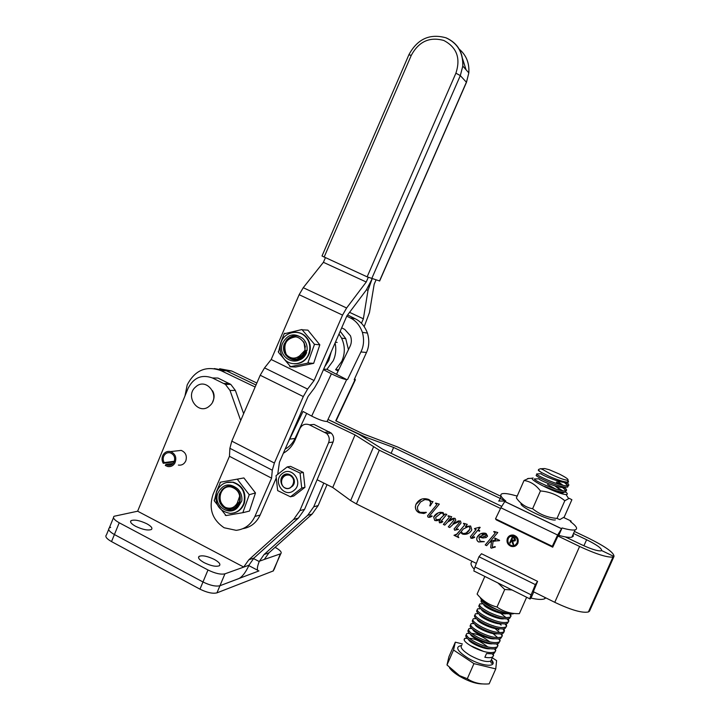 <?xml version="1.0" encoding="UTF-8"?>
<svg xmlns="http://www.w3.org/2000/svg" width="720" height="720" viewBox="0 0 720 720"><rect width="100%" height="100%" fill="white"/><g stroke="black" fill="none" stroke-linecap="round" stroke-linejoin="round"><path stroke-width="1.08" d="M204.165 562.671C199.323 559.917 197.631 557.82 199.098 556.353C202.374 555.129 207.423 556.146 214.254 559.395C219.123 562.14 220.824 564.255 219.357 565.74C216.117 566.964 211.05 565.947 204.165 562.671M135.648 526.32C131.256 523.845 129.735 521.955 131.076 520.641C134.514 519.408 139.761 520.443 146.826 523.764C151.236 526.23 152.775 528.138 151.434 529.479C148.032 530.712 142.767 529.668 135.648 526.32M174.393 461.268L164.205 462.591L163.26 463.311C161.694 460.53 161.631 457.731 163.071 454.914C164.916 452.025 167.427 450.918 170.595 451.584L181.197 450.396C185.661 452.331 187.2 455.814 185.823 460.845C184.221 464.121 181.746 465.534 178.38 465.066M212.571 390.78C214.317 393.867 214.551 397.098 213.273 400.455L212.688 401.652C214.587 397.998 214.542 394.371 212.571 390.78M137.637 511.209L243.774 567.081L249.021 565.191C245.826 572.184 242.469 576.63 238.95 578.547L219.942 585.729C215.757 586.701 210.096 585.45 202.977 581.976L114.408 534.546C109.422 531.702 107.721 529.497 109.296 527.922C107.721 529.497 109.422 531.702 114.408 534.546L119.232 522.774C114.228 519.948 112.509 517.779 114.066 516.276L137.637 511.209L188.163 388.179C193.707 377.568 201.807 374.166 212.445 377.964L225.387 384.363L230.013 390.465L240.687 420.534M283.374 453.195C288.684 450.18 292.608 445.734 295.155 439.866L299.853 428.679C302.04 424.602 305.235 423.324 309.42 424.836L326.673 433.512C329.211 436.113 329.859 439.155 328.617 442.638L299.853 510.651L293.634 519.453L248.787 559.827L243.909 566.748M212.445 377.964L217.962 378.054L230.787 384.39L235.368 390.429L243.648 413.685M309.42 424.836L314.046 424.44L331.128 433.017C333.648 435.591 334.287 438.597 333.063 442.044L304.578 509.337L298.413 518.049L253.989 558.018L249.165 564.867M119.232 522.774L207.99 569.979L202.977 581.976C210.096 585.45 215.757 586.701 219.942 585.729L224.928 573.84L243.774 567.081M224.928 573.84C220.77 574.731 215.127 573.453 207.99 569.979M327.033 484.659L318.159 505.566L312.174 514.017L268.983 552.807L264.285 559.449L280.773 553.734C282.114 552.312 280.224 550.17 275.094 547.317M323.793 483.057L313.731 506.799L307.683 515.331L264.087 554.508L259.209 561.537C256.86 567.585 256.77 570.717 258.939 570.924L219.942 585.729L216.954 592.857C212.751 593.874 207.09 592.641 199.98 589.158L111.519 541.593C106.542 538.74 104.85 536.517 106.443 534.906L108.693 529.407M274.095 569.52L280.305 553.968M280.773 553.734L273.105 570.996L216.954 592.857M273.582 570.744L273.105 570.996M199.98 589.158L202.977 581.976L114.408 534.546L111.519 541.593M113.481 517.707L109.296 527.922L110.673 527.364M515.43 544.896L517.077 542.916C518.031 539.487 516.825 537.174 513.477 535.959L510.012 536.589M517.023 542.952C517.977 539.523 516.771 537.201 513.423 535.995C511.056 535.662 509.319 536.553 508.23 538.668C507.285 541.845 508.338 544.131 511.38 545.508C513.918 546.084 515.799 545.238 517.023 542.952M507.42 538.272C506.304 542.016 507.528 544.707 511.101 546.354C514.125 547.074 516.375 546.066 517.842 543.348C518.967 539.262 517.527 536.508 513.522 535.095C510.741 534.726 508.698 535.788 507.42 538.272M509.544 535.806L507.474 538.236C506.358 541.98 507.582 544.671 511.155 546.318L515.961 545.652M494.091 531.486L497.781 532.539L490.176 541.512L495.414 539.874L495.801 539.514L494.937 538.092L499.626 540.378L493.092 541.377L492.336 546.831L492.642 547.362L495.063 546.57L495.306 547.038L491.247 548.172L490.68 547.524L491.481 541.818L489.465 542.358L486.657 545.67L485.199 544.95L494.964 533.403L494.568 532.089L493.659 531.774L494.091 531.486L493.659 531.774M479.727 527.211L480.186 527.436L478.134 529.893L479.736 530.667L479.466 531.279L477.693 530.415L471.969 537.219L472.086 537.678L474.453 536.841L474.687 537.282L471.051 538.245L470.358 536.706L476.019 529.605L474.696 528.498L479.727 527.211L478.476 527.958M448.164 515.754L451.737 516.762L448.38 520.965L451.044 519.174L453.825 518.193L455.148 518.427L455.823 520.263L452.979 523.818L458.406 520.902L460.503 521.046L461.043 523.053L456.021 529.056L458.559 529.227L454.761 530.244L454.095 528.93L459.117 523.017L459.378 522.153L458.766 521.73L453.249 524.205L449.73 527.544L448.29 526.842L453.978 520.02L453.807 519.246L452.934 519.129L447.723 521.955L444.789 525.123L443.358 524.421L449.226 517.365L448.164 515.754M435.645 503.055L439.317 504.108L429.417 516.006L429.84 516.609L431.847 515.79L432.108 516.303L429.435 517.347L428.094 517.176L427.536 515.862L436.779 504.684L435.645 503.055M323.46 369.657L331.407 373.788C338.328 377.244 343.413 379.17 346.671 379.566L327.042 421.506L355.032 434.925L379.305 450.216L356.409 503.919L476.361 563.418M532.593 591.318L554.769 602.316C571.104 610.047 582.318 613.26 588.402 611.964L589.518 611.154L588.897 610.848M379.305 450.216L500.526 508.464M557.28 535.734L579.6 546.462C596.07 554.085 607.194 557.613 612.972 557.046L613.98 556.479L589.518 611.154L613.98 556.479L601.578 550.53L601.011 550.836C597.618 551.169 591.111 549.108 581.481 544.653L565.326 536.904M432.999 501.525L430.128 505.971L430.236 504.513C430.902 502.551 430.335 501.075 428.544 500.085L424.89 499.572L420.525 501.993L417.672 506.439C417.033 509.076 417.888 511.038 420.237 512.343L426.384 512.433L423.873 513.486L419.193 512.802C416.673 511.578 415.395 509.562 415.359 506.745L415.908 504.396C418.869 499.176 423.18 497.538 428.823 499.491L431.685 501.615L432.999 501.525M445.122 514.026L446.814 514.359L440.649 521.748L440.757 522.225L442.557 521.406L442.8 521.838L439.722 522.855L439.065 521.496L440.532 519.489L435.348 520.65L434.673 520.398L433.683 516.996C435.15 514.359 437.355 512.784 440.298 512.271L443.115 512.559L444.231 515.079L445.122 514.026L444.231 515.079M463.608 523.296L467.262 524.34L465.444 526.5L470.628 525.978L471.825 529.866C469.737 533.466 466.695 534.888 462.699 534.123L460.476 532.431L457.794 535.743L458.784 537.642L453.987 535.284L457.155 533.961L463.923 525.906L464.634 524.925L463.608 523.296M482.823 538.011L479.34 537.147L478.971 537.993L480.168 541.251L484.326 541.656L478.638 541.98C476.847 540.9 476.316 539.361 477.054 537.363C478.827 534.141 481.527 532.746 485.145 533.187L486.162 533.565L487.584 536.157L486.162 537.543L482.823 538.011L479.34 537.147M219.663 368.739L231.651 370.98L226.386 370.809L256.005 385.002L226.386 370.809L214.254 368.559L226.386 370.809L221.004 370.647C206.163 365.4 194.895 370.161 187.2 384.921L184.968 395.964M317.106 479.745L332.748 487.485L350.667 500.58L356.409 503.919M355.032 434.925L332.748 487.485M221.004 370.647L255.141 387.018M501.597 506.313L382.797 449.307L359.163 434.421L327.996 419.481L365.49 437.085L365.184 437.805M429.804 505.755L430.236 504.513M430.308 504.486C430.965 502.524 430.407 501.048 428.616 500.058L428.544 500.085M428.616 500.058L424.89 499.572M424.962 499.545L423.927 499.833M425.124 512.55L425.907 512.199M425.016 513.126L419.193 512.802M419.265 512.775C416.745 511.551 415.467 509.535 415.431 506.718L415.908 504.396M415.98 504.369L421.623 499.122M430.731 516.384L431.856 515.799M430.812 516.951L429.435 517.347M429.507 517.32L428.094 517.176M428.166 517.149L427.536 515.862M427.608 515.826L436.779 504.684M436.851 504.657L436.221 503.73M436.293 503.703L435.465 503.46M441.45 522.09L442.566 521.424M441.567 522.576L439.47 522.756M439.542 522.729L439.065 521.496M439.128 521.469L439.875 520.272M439.938 520.245L440.532 519.489M439.821 519.822L436.662 520.731M436.734 520.704L434.673 520.398M434.745 520.371L433.683 516.996M433.755 516.969L438.372 512.793M441.117 513.027L435.609 517.509L436.212 519.696L439.659 519.318L443.538 515.511L442.908 513.126L440.145 513.342M443.538 515.511L442.845 513.153L441.045 513.054M439.659 519.318L443.475 515.538M451.044 519.174L448.38 520.965M451.107 519.138L451.845 518.778M458.469 520.875L452.979 523.818M458.073 529.506L454.59 530.181M454.653 530.145L454.095 528.93M454.158 528.894L459.117 523.017M459.387 522.603L459.378 522.153M459.198 521.82L457.902 521.811M457.965 521.784L456.138 522.468M449.766 527.499L448.29 526.842M448.362 526.815L453.978 520.02M454.041 519.993L453.807 519.246M453.87 519.219L452.934 519.129M452.997 519.102L451.458 519.615M444.825 525.078L443.358 524.421M443.421 524.385L449.019 517.644M449.289 517.338L448.74 516.375M448.803 516.339L447.912 516.123M468.135 533.511L462.15 533.889M462.222 533.853L460.476 532.431M458.82 537.597L453.987 535.284M455.904 535.167L463.923 525.906M463.986 525.87L464.634 524.925M464.697 524.898L464.265 524.016M464.328 523.989L463.428 523.701M466.236 532.962L470.07 528.993L469.449 526.572L465.921 526.95M463.383 528.957L461.124 531.657L462.87 533.484C466.11 533.61 468.486 532.116 470.007 529.029L469.386 526.608L468.765 526.392L463.383 528.957M479.484 531.234L477.693 530.415M474.165 537.597L472.158 538.362M472.212 538.326L470.898 538.182M470.961 538.146L470.358 536.706M470.421 536.67L476.019 529.605M476.082 529.569L474.426 528.822M484.326 541.647L478.638 541.98M478.701 541.944C476.91 540.864 476.379 539.325 477.117 537.327L477.054 537.363M477.117 537.327L480.375 533.925M486.225 537.516L482.877 537.975M485.109 536.58L486.216 535.464L485.613 533.97L482.067 534.411M485.55 534.006L479.682 536.571L482.391 537.165L486.162 535.491L485.613 533.97M495.855 539.478L494.64 538.443M499.374 540.693L494.514 540.999M494.577 540.963L493.092 541.377M495.306 547.038L491.247 548.172M491.31 548.136L490.68 547.524M490.743 547.488L491.481 541.818M491.535 541.782L489.465 542.358M486.702 545.625L485.199 544.95M485.262 544.914L494.964 533.403M495.252 532.998L494.568 532.089M494.631 532.053L493.713 531.738M513.819 538.137L512.676 537.579L511.776 539.631L512.892 540.18L514.971 539.928L513.873 538.11L512.676 537.579M515.025 539.892L513.873 538.11M510.273 543.042L509.76 542.79L512.433 536.697M513.603 544.671L511.551 540.225L510.255 543.096L509.706 542.826L512.406 536.688L514.971 538.038L515.52 540.198L513.477 541.134L512.622 540.81L513.621 544.734L512.946 544.41L511.497 540.261M514.935 540.936L512.622 540.81M347.607 314.937L355.266 318.789C360.747 321.462 364.806 326.223 367.434 333.072C369.504 340.2 369.189 346.662 366.489 352.467L354.186 379.701L355.005 379.719L335.763 420.786L363.213 433.917L397.728 447.039L501.273 496.494M574.425 531.432L588.33 538.074C605.682 546.687 614.232 552.816 613.98 556.479L601.578 550.53C601.866 548.451 596.88 544.851 586.602 539.73L573.516 533.475M231.651 370.98L256.851 383.031M498.609 501.03L505.764 501.093L393.624 447.453L391.122 453.303M393.624 447.453L365.49 437.085M346.671 379.566L326.916 369.306L333.207 360.792C335.799 355.068 336.42 349.128 335.088 342.981M331.191 351.909L328.779 360.504L324.711 366.786M326.916 369.306L323.676 369.171M340.191 331.272L345.744 338.652L348.444 349.668M339.003 333.99L341.586 338.148C345.132 345.798 345.195 353.529 341.793 361.332L335.619 369.675L338.13 370.971M338.688 369.801L335.619 369.675M285.138 449.136C289.476 446.733 292.761 443.187 294.993 438.507L306.675 413.433M327.042 421.506C323.676 421.389 318.555 419.58 311.679 416.088L303.021 411.48L287.685 443.277M355.005 379.719L354.843 378.234M347.517 379.575L360.909 351.963C363.834 346.086 364.329 339.552 362.394 332.352C359.874 325.431 355.842 320.625 350.298 317.925L346.779 316.152M336.519 419.967L335.772 420.786M341.676 327.852L344.745 329.409L350.487 335.817C351.765 339.66 351.612 343.188 350.028 346.401L336.681 373.959M290.466 496.8L293.769 496.008L304.956 487.314L303.318 472.446L290.529 466.353L287.208 466.929L300.078 473.076L301.725 488.052L290.466 496.8L277.65 490.599L276.03 475.704L287.208 466.929M293.85 490.491C304.164 483.075 291.933 465.318 282.249 473.58C272.016 480.96 284.103 498.681 293.85 490.491M290.385 487.791C283.419 491.904 277.317 480.114 283.347 475.299C289.431 470.394 298.332 480.222 292.509 486.126L290.052 487.935M291.78 476.649L294.111 479.448M303.318 472.446L300.078 473.076M304.956 487.314L301.725 488.052M286.578 474.129L284.859 475.326M170.595 451.584C175.509 453.879 176.931 457.731 174.861 463.122C173.115 465.867 170.739 467.001 167.724 466.533L165.294 465.471L165.906 464.4L167.904 465.273C170.424 465.678 172.413 464.733 173.871 462.438C175.608 457.929 174.411 454.716 170.289 452.817C167.661 452.268 165.582 453.195 164.052 455.598C162.855 457.947 162.9 460.278 164.205 462.591M173.178 463.428L165.906 464.4M174.159 461.88L163.26 463.311M195.651 386.946C206.424 376.587 221.175 396.441 209.628 405.873C198.765 416.142 184.212 396.306 195.651 386.946M325.395 257.715L323.406 262.314L303.246 287.694L299.151 294.696L271.197 359.505L264.537 367.893L260.208 375.246L231.813 441.135L229.887 448.299L229.455 456.3L213.093 494.253C208.467 508.482 212.157 519.651 224.154 527.76L236.169 530.334C244.719 529.344 250.965 524.709 254.916 516.429L260.118 515.052C256.491 522.747 250.749 527.292 242.883 528.669M260.118 515.052L276.129 478.296M277.74 474.255L279.441 462.222L308.07 396.459L314.505 387.9L318.708 380.574L346.896 315.882L366.336 289.989L372.123 278.856L367.992 290.412L366.525 289.737M368.271 277.353L366.246 282.006L323.406 262.314M366.246 282.006L346.617 307.998L342.549 315.108L314.082 380.502L271.197 359.505M314.082 380.502L307.593 389.088L303.3 396.558L274.374 463.032L272.295 470.214L271.575 478.152L229.455 456.3M271.575 478.152L254.916 516.429M361.422 323.271L363.375 318.816L349.551 312.336M363.375 318.816L367.992 290.412M376.029 279.981L374.184 284.202L369.477 312.525L364.185 326.592M295.821 336.834C286.191 338.436 282.924 344.133 286.02 353.934L286.695 354.969C290.718 358.83 295.02 359.145 299.592 355.905L304.848 350.451M289.476 337.896C284.211 342.378 283.05 347.733 286.002 353.961L286.695 354.969M306.648 352.557C304.344 358.011 300.501 360.684 295.146 360.567M307.17 348.768L306.882 350.784M306.117 352.368L306.351 350.766L305.181 350.532L303.939 342.054M304.785 350.433C303.57 354.618 301.014 356.958 297.117 357.462M306.261 350.748L301.86 356.616M300.879 357.075L297.009 357.507M300.033 357.669L297.387 357.345M299.997 357.696L297.936 357.075M227.781 486.855C219.474 488.484 217.251 501.705 224.442 506.736L225.423 507.402C230.472 509.292 234.423 507.825 237.294 503.01L239.742 495.936M221.607 490.671C218.529 496.899 219.474 502.263 224.433 506.772L225.423 507.402M231.957 509.877L230.931 509.868M241.461 495.603L241.641 496.242M239.436 501.84L235.062 506.025M237.645 505.233L235.026 506.052M237.384 505.548L235.431 505.674M237.591 505.296L235.971 505.098M305.262 350.55L304.974 351.657C301.266 359.289 295.956 361.035 289.035 356.886M287.559 355.824C294.624 361.251 300.285 359.847 304.56 351.621C305.505 348.102 305.109 344.871 303.363 341.919C298.503 335.844 292.986 335.151 286.803 339.831L284.103 344.295C282.942 348.156 283.482 351.711 285.723 354.951L285.795 354.951C283.644 351.837 283.194 348.291 284.418 344.322C286.56 339.228 290.304 336.726 295.65 336.807M303.786 341.964L305.433 346.869M314.316 344.817L307.755 363.141L290.547 366.669L278.469 352.305L280.8 342.558L284.13 333.801L301.941 329.535L314.154 343.899L314.316 344.817L314.406 344.295L319.824 344.835L307.908 330.138L302.769 329.841M285.723 354.951L287.64 356.94C293.103 361.278 298.449 360.99 303.66 356.067L307.062 350.451C307.53 345.618 306.081 341.613 302.715 338.427C297.072 334.332 291.771 334.8 286.803 339.831M294.381 363.825C301.572 363.852 306.594 360.306 309.447 353.187C310.887 348.525 310.491 344.079 308.241 339.84C305.469 335.205 301.509 332.676 296.37 332.271M284.13 333.801L284.796 333.189M278.469 352.305L278.316 351.387M290.547 366.669L289.728 366.363M308.43 362.529L307.755 363.141M289.962 366.768L295.659 367.02L313.659 363.339L319.824 344.835M308.169 363.033L313.659 363.339M287.64 356.94L285.795 354.951M231.327 486.801C238.419 489.042 241.299 493.983 239.949 501.615C238.248 506.277 235.062 508.635 230.382 508.68L227.835 508.149M225.99 507.645L229.896 508.797C234.576 508.752 237.771 506.394 239.472 501.723C240.822 494.082 237.942 489.141 230.841 486.9C227.619 486.396 224.712 487.314 222.111 489.663L219.474 493.983C218.115 498.96 219.258 503.181 222.894 506.655C228.213 511.146 233.406 511.038 238.491 506.34L241.821 500.868C242.28 496.107 240.867 492.093 237.6 488.817C232.11 484.56 226.944 484.839 222.111 489.663M222.894 506.655C219.384 503.217 218.358 498.969 219.834 493.911C221.202 490.239 223.767 487.899 227.538 486.891M249.237 494.73L242.829 512.676L226.071 515.574L214.335 500.922L216.549 491.481L220.518 482.175L237.213 479.151L249.237 494.73L255.474 492.921L243.9 477.936L237.6 479.079L238.023 479.475M233.955 512.928C238.977 511.632 242.451 508.374 244.359 503.145C246.483 492.552 242.775 485.568 233.235 482.184L227.745 482.202M219.879 482.769L220.518 482.175M214.335 500.922L214.182 500.004M226.071 515.574L225.27 515.241M243.477 512.082L242.829 512.676M243.207 512.613L249.453 511.056L255.474 492.921M228.753 508.653L230.868 509.751M225.756 508.149L228.123 509.715M379.656 280.962L367.128 276.84L322.011 255.996L408.852 54.855L411.3 55.305L324.126 257.13M282.294 478.566C280.926 481.716 281.376 484.578 283.635 487.134C287.424 489.537 290.448 488.781 292.716 484.893C294.624 480.699 293.616 477.486 289.683 475.245C286.488 474.534 284.022 475.641 282.294 478.566M289.089 474.345C285.993 474.192 283.68 475.533 282.141 478.368C280.791 481.653 281.286 484.578 283.635 487.134M289.683 475.245L291.915 475.902M555.372 519.912C550.089 521.577 517.419 505.737 521.316 503.451M559.827 519.597L557.001 518.427C547.83 517.689 539.703 514.458 532.62 508.716C526.032 507.546 520.623 503.955 516.366 497.961L524.025 480.492C530.469 481.437 535.932 484.92 540.432 490.95C549.666 491.724 557.802 494.982 564.822 500.724L569.223 498.339L571.887 499.716L564.228 517.041L559.827 519.597M565.533 491.832C567.504 493.398 567.864 494.28 566.604 494.478L566.019 494.505C559.224 494.73 528.399 479.682 532.449 478.17L533.151 477.981M563.877 492.354L563.274 492.84C560.709 492.858 555.786 491.256 548.514 488.043M547.524 484.479L555.885 489.15M562.923 490.887L554.967 485.955M557.001 518.427L564.822 500.724M532.62 508.716L540.432 490.95M528.786 478.35L524.025 480.492M554.832 485.901L562.455 490.815M557.964 536.058L552.726 547.173L552.294 546.3L495.513 518.85L500.868 507.771L504.774 501.561L505.827 501.057C501.066 497.25 499.698 494.856 501.741 493.875L502.272 493.695C504.81 493.137 509.571 493.893 516.564 495.945L517.428 495.54M495.513 518.85L496.314 519.894L552.726 547.173M552.294 546.3L557.613 535.023L562.059 527.949C568.458 529.74 572.814 530.388 575.118 529.866C578.097 528.93 576.513 526.158 570.375 521.55L571.059 521.028L571.068 522.072M573.093 534.447L573.318 536.175L571.887 537.156C569.556 537.732 565.191 537.129 558.774 535.365L558 535.977M558.774 535.365L562.059 527.949M472.167 561.564C470.106 562.941 470.79 565.488 474.219 569.187M531.144 594.855L535.347 584.604L537.588 581.382L481.518 553.734L478.953 556.74L474.993 566.946L531.144 594.855C529.866 598.014 529.524 599.391 530.1 598.977L531.009 598.086C537.516 599.58 542.016 599.823 544.527 598.833L545.859 597.897M474.993 566.946C473.814 570.096 473.598 571.518 474.345 571.203L529.821 598.842M478.953 556.74L535.347 584.604M537.588 581.382L533.394 591.57M533.754 591.894L531.009 598.086M543.249 469.8L550.872 474.21C558.558 477.873 564.084 479.889 567.459 480.249C569.403 479.862 566.658 477.774 559.233 473.994L549.243 469.719L544.599 468.531L540.918 468.783L543.249 469.8L542.646 468.693M568.008 480.177L568.566 482.013L568.116 482.148C564.435 482.157 558.144 480.213 549.243 476.343L541.431 472.473C538.884 470.772 537.984 469.737 538.74 469.377L538.776 469.359M497.646 643.698L497.925 645.777L497.034 646.938C492.642 648.558 485.649 647.091 476.028 642.528C467.955 638.1 464.922 635.094 466.947 633.51L469.341 633.285M466.173 634.887C464.589 636.597 467.685 639.576 475.47 643.815C483.21 647.595 489.618 649.269 494.703 648.846L496.467 648.216L497.439 646.605M495.477 648.666L495.747 650.682L494.838 651.915C490.437 653.571 483.426 652.122 473.823 647.55C465.759 643.104 462.744 640.062 464.787 638.433L467.073 638.181M538.56 470.016C537.75 470.115 538.713 470.934 541.431 472.473M566.379 482.103C568.827 484.038 569.439 485.271 568.197 485.802L567.981 485.865C563.922 486 557.109 484.047 547.533 479.997C540.549 476.892 536.904 474.876 536.598 473.949L537.804 473.895M536.481 475.074C534.996 475.398 538.488 477.477 546.948 481.311C556.866 485.505 563.76 487.44 567.621 487.116L568.161 485.883M563.949 486.972C566.559 489.015 567.225 490.329 565.947 490.905L565.776 490.95C561.753 491.166 554.913 489.231 545.274 485.136C538.245 481.986 534.609 479.943 534.366 479.007L534.834 478.827M498.258 610.173L491.526 607.32C484.893 603.918 481.545 601.335 481.482 599.571M481.635 600.147L481.59 600.165C479.673 601.488 482.796 604.305 490.95 608.607C499.095 612.45 505.629 614.178 510.534 613.782M510.624 613.782L510.993 616.239L510.246 617.031C505.953 618.408 498.978 616.851 489.303 612.36C481.185 608.058 478.062 605.232 479.943 603.864L483.111 603.873M479.394 605.124C477.495 606.501 480.609 609.345 488.736 613.656C496.935 617.535 503.487 619.236 508.392 618.777L509.679 618.309L510.588 616.77M508.455 618.759L508.815 621.18L508.041 622.026C503.73 623.439 496.746 621.9 487.089 617.4C478.953 613.062 475.848 610.2 477.792 608.805L480.834 608.778M477.198 610.083C475.326 611.514 478.431 614.376 486.522 618.687C494.64 622.557 501.174 624.258 506.115 623.799L507.474 623.304L508.392 621.756M506.295 623.754L506.628 626.112L505.836 627.012C501.507 628.47 494.523 626.949 484.875 622.431C476.748 618.075 473.661 615.186 475.623 613.755L478.512 613.683M474.993 615.042C473.166 616.527 476.271 619.416 484.308 623.727C492.354 627.57 498.861 629.262 503.829 628.812L505.269 628.29L506.205 626.733M504.126 628.749L504.45 631.035L503.631 631.998C499.293 633.501 492.3 631.989 482.661 627.462C474.543 623.088 471.474 620.172 473.454 618.696L476.199 618.579M472.788 620.01C471.024 621.549 474.12 624.465 482.094 628.749C490.068 632.583 496.548 634.275 501.543 633.825L503.064 633.276C504.369 632.34 504.306 630.882 502.893 628.929L504.45 631.035M501.966 633.735L502.281 635.958L501.426 636.984C497.07 638.523 490.077 637.029 480.447 632.493C472.347 628.101 469.287 625.149 471.285 623.637L473.904 623.484M470.583 624.969C468.873 626.571 471.978 629.505 479.88 633.78C487.782 637.587 494.235 639.279 499.266 638.838L500.868 638.262L501.822 636.678M499.806 638.721L500.103 640.872L499.23 641.961C494.856 643.545 487.863 642.06 478.242 637.515C470.151 633.105 467.109 630.126 469.116 628.569L471.618 628.38M469.116 628.569L468.45 629.892M468.378 629.928C466.731 631.584 469.827 634.545 477.675 638.802C485.496 642.591 491.931 644.274 496.98 643.842L498.663 643.239L499.626 641.646M568.134 485.829L563.058 481.41M556.416 482.085L560.943 484.83M544.689 486.45C554.598 490.653 561.492 492.57 565.371 492.21L565.929 490.95M565.911 490.914C565.335 489.771 563.517 488.187 560.466 486.171M509.895 614.772L510.993 616.239M507.654 619.623L507.15 618.912M505.998 617.589L500.697 613.269M505.404 624.465L505.026 623.925M499.599 623.808L501.147 625.149M493.155 625.662L493.695 626.013M497.565 628.83L498.915 630M500.904 634.131L502.281 635.958M499.482 632.385L494.955 628.506M498.654 638.955L500.103 640.872M497.313 637.299L493.011 633.564M482.751 683.919C476.514 684 468.891 681.516 459.882 676.467C454.842 673.443 451.377 670.554 449.496 667.809M462.375 643.932L455.31 642.168L448.902 656.793L446.994 664.974L459.54 675.639L467.298 678.744C473.571 682.875 480.861 684.585 489.15 683.856L495.765 668.898L496.602 660.6L492.255 657.756M455.31 642.168L453.546 650.025L473.958 663.624L495.765 668.898M453.546 650.025L446.994 664.974M473.958 663.624L467.298 678.744M493.317 653.634L493.578 655.578L492.642 656.883C491.202 657.81 488.619 657.936 484.866 657.27L486.513 653.544L492.417 653.85L494.271 653.184L495.252 651.564M566.442 482.112L565.425 482.193C562.14 483.66 540.891 474.858 541.107 473.715L536.598 473.949M556.749 480.672L563.112 485.37M563.688 486.927L563.211 487.269C559.989 488.871 538.515 479.943 538.875 478.782L534.366 479.007M554.94 485.937L560.97 490.527M561.42 492.048L562.887 492.273M506.412 613.719C500.58 615.123 482.877 606.708 483.732 604.332M504.099 618.741C498.195 620.064 480.933 611.847 481.554 609.363M501.786 623.754C495.819 625.014 478.98 616.977 479.376 614.394M499.482 628.767C493.434 629.955 477.018 622.107 477.198 619.416M497.169 633.78C491.058 634.896 475.056 627.219 475.029 624.447M494.847 638.784C488.682 639.828 473.085 632.331 472.869 629.478M492.534 643.779C486.306 644.76 471.114 637.434 470.709 634.509M471.528 633.429C476.343 633.465 482.427 636.273 489.78 641.853M490.212 648.774C483.939 649.683 469.134 642.528 468.558 639.531M469.278 638.379C474.147 638.307 480.321 641.16 487.791 646.929M480.357 597.609C480.825 603.054 507.708 616.041 513.648 613.647M519.309 613.638L519.381 613.638C510.93 613.899 503.478 611.694 497.007 607.023C489.231 605.097 482.598 600.777 477.108 594.072L477.126 594.081M484.839 576.432L486.378 577.197M498.015 583.002L504.729 589.491L497.007 607.023M484.695 576.756L477.108 594.072M504.729 589.491L511.974 589.95M526.626 597.249L519.381 613.638M223.938 383.517L229.347 383.553M230.013 390.465L235.368 390.429M324.927 432.333L329.409 431.856M328.617 442.638L333.063 442.044M299.853 510.651L304.578 509.337M293.634 519.453L298.413 518.049M248.787 559.827L253.989 558.018M253.449 558.522L259.209 561.537M318.159 505.566L313.731 506.799M312.174 514.017L307.683 515.331M268.983 552.807L264.087 554.508M264.285 559.449L259.344 561.222M579.6 546.462L554.769 602.316M373.464 447.039L350.667 500.58M586.602 539.73L583.911 545.778M294.993 438.507L290.187 439.056M311.679 416.088L331.407 373.788M366.489 352.467L360.909 351.963M355.266 318.789L350.298 317.925M346.617 307.998L303.246 287.694M342.549 315.108L299.151 294.696M307.593 389.088L264.537 367.893M303.3 396.558L260.208 375.246M274.374 463.032L231.813 441.135M272.295 470.214L229.887 448.299M293.553 332.289C299.664 331.839 304.398 334.341 307.755 339.786C310.005 344.025 310.41 348.48 308.961 353.151C305.631 364.527 290.187 367.506 283.554 358.173C280.197 353.61 279.306 348.552 280.899 342.99M302.715 338.427C294.237 332.361 287.451 334.098 282.357 343.656C277.263 356.949 295.713 367.803 303.66 356.067M226.476 482.481L232.677 482.283C242.235 485.676 245.943 492.669 243.81 503.271C241.254 509.823 236.7 513.189 230.139 513.378C219.114 511.209 214.542 504.234 216.423 492.444M237.6 488.817C229.356 482.508 222.75 484.002 217.782 493.29C212.805 506.295 230.742 517.707 238.491 506.34M367.128 276.84L455.904 73.188C460.818 58.185 456.777 47.277 443.781 40.464C429.615 36.576 418.779 41.526 411.3 55.305M379.512 280.998L466.389 82.224L460.314 75.6L371.682 278.721M379.638 281.025L466.47 82.341L468.819 72.9C469.485 63.126 466.308 55.233 459.297 49.203M446.346 37.944C457.866 43.263 463.356 52.641 462.798 66.06L460.314 75.6L455.904 73.188M462.609 58.815L466.056 69.768M408.933 54.657C417.402 38.979 429.723 33.354 445.878 37.782C457.506 43.074 463.14 52.497 462.798 66.06L468.819 72.9L466.389 82.53M500.868 507.771L557.613 535.023M504.855 501.525L561.303 528.525M563.643 517.5L571.059 521.028M491.625 659.979C498.276 667.683 482.31 666.729 468.297 658.323C457.137 651.069 454.806 646.821 461.295 645.588M461.862 645.102C459.657 647.19 462.474 650.664 470.313 655.533C479.727 660.564 486.549 662.418 490.779 661.095L491.616 659.214M483.678 651.456L470.052 645.435M198.54 557.694L199.098 556.353M130.572 521.874L131.076 520.641M225.387 384.363L230.787 384.39M326.673 433.512L331.128 433.017M257.661 570.249L248.841 565.614M612.972 557.046L588.402 611.964M345.744 338.652L341.586 338.148M336.168 420.714L355.392 379.692M367.434 333.072L362.394 332.352M337.14 342.423L335.412 342.234M171.459 464.796L167.904 465.273M308.241 339.84L307.755 339.786C301.887 328.473 284.364 330.606 280.926 342.891M229.896 508.797L230.382 508.68M233.235 482.184L232.677 482.283C224.991 481.365 219.6 484.668 216.504 492.201M532.449 478.17L527.517 478.611M566.019 494.505L568.593 498.483M499.149 500.841L501.147 496.269M504.774 501.561L561.24 528.579M571.887 537.156L575.118 529.866M545.103 597.519L544.527 598.833M567.459 480.249L568.116 482.148M491.328 659.862C492.606 661.707 492.84 662.796 492.03 663.129C491.292 663.498 490.878 662.823 490.779 661.095L492.642 656.883M464.787 638.433L464.13 639.927M568.197 485.802L567.621 487.116M565.947 490.905L565.371 492.21M510.246 617.031L509.679 618.309M508.041 622.026L507.474 623.304M505.836 627.012L505.269 628.29M503.631 631.998L503.064 633.276M501.426 636.984L500.868 638.262M499.23 641.961L498.663 643.239M497.034 646.938L496.467 648.216M494.838 651.915L494.271 653.184M540.675 468.657L538.74 469.377M567.981 485.865L565.425 482.193M565.776 490.95L563.211 487.269M479.943 603.864L483.156 603.873M508.815 621.18L507.123 618.912M477.81 608.796L480.879 608.814M506.628 626.112L504.999 623.925M475.686 613.728L478.602 613.755M473.562 618.66L476.325 618.687M471.438 623.583L474.057 623.619M469.323 628.497L471.789 628.542M497.925 645.777L496.512 643.914M467.208 633.411L469.521 633.465M495.747 650.682L494.388 648.891M465.093 638.325L467.262 638.379M493.578 655.578L492.273 653.868M466.371 635.139L468.018 637.29M468.531 630.126L470.142 632.241M479.421 605.115L480.816 606.978M565.227 487.17L563.247 487.26M568.566 482.013L568.071 482.031"/></g></svg>
